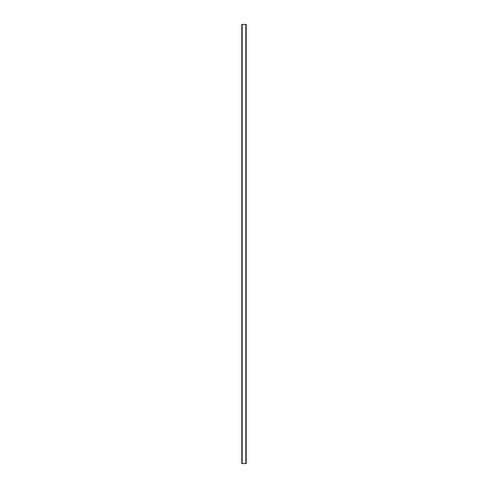 <?xml version="1.0" encoding="UTF-8"?>
<svg xmlns="http://www.w3.org/2000/svg" width="488" height="488" viewBox="0 0 488 488"><rect width="100%" height="100%" fill="white"/><g stroke="black" fill="none" stroke-linecap="round" stroke-linejoin="round"><path stroke-width="0.37" stroke-dasharray="2.44 1.83" d="M241.798 24.4L241.798 463.6L245.848 463.6L245.848 24.4L245.848 463.6L246.202 463.6L246.202 24.4L246.202 463.6L245.848 24.4L246.202 24.4L245.989 463.6L245.989 24.4L242.152 24.4L242.152 463.6L242.152 24.4L245.946 24.4L241.798 24.4L245.989 24.4L245.989 463.6L242.152 463.6L245.848 463.6L245.848 24.4L245.848 463.6L242.024 463.6L242.152 24.4L242.152 463.6L245.848 463.6L245.848 24.4L245.848 463.6L241.798 463.6L241.798 24.4L246.202 24.4M242.011 24.4L242.152 463.6L242.152 24.4L245.989 24.4L242.011 24.4L242.011 463.6L242.011 24.4L242.011 463.6L242.011 24.4L245.848 24.4L242.011 24.4"/><path stroke-width="0.73" d="M246.202 463.6L246.202 24.4L246.202 463.6L242.152 463.6L245.848 463.6L245.848 24.4L245.848 463.6L246.202 463.6M246.202 24.4L242.152 24.4L245.848 24.4L242.152 24.4L242.152 463.6L241.798 463.6L241.798 24.4L241.798 463.6L242.152 463.6L242.152 24.4L241.798 24.4"/></g></svg>
